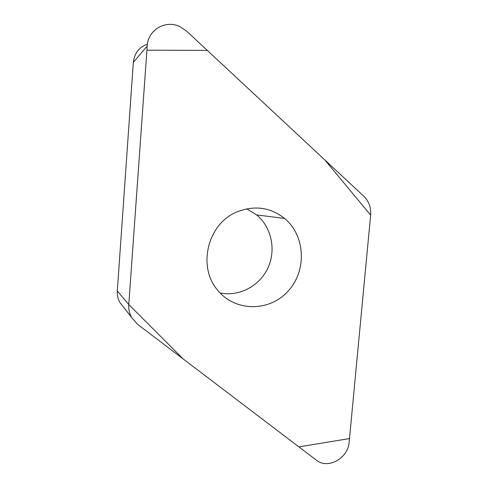 <?xml version="1.0" encoding="UTF-8"?>
<svg xmlns="http://www.w3.org/2000/svg" width="488" height="488" viewBox="0 0 488 488"><rect width="100%" height="100%" fill="white"/><g stroke="black" fill="none" stroke-linecap="round" stroke-linejoin="round"><path stroke-width="0.73" d="M220.045 292.922C239.077 296.954 259.506 286.108 267.863 268.083C276.312 250.1 271.657 227.298 256.664 214.915L246.714 208.827M123.623 307.239L119.847 302.414C117.895 298.882 117.053 295.069 117.309 290.982L133.322 62.421C134.377 53.259 139.08 47.159 147.419 44.127M349.164 442.067L370.648 215.074C371.179 207.559 368.916 201.294 363.853 196.298L186.751 31.262L180.182 26.773C165.92 19.38 147.876 29.725 147.211 46.018L128.777 304.573C128.484 309.185 129.43 313.479 131.614 317.45L137.61 324.343L316.334 460.135C327.887 469.712 348.273 458.275 349.164 442.067M236.796 211.987C207.601 223.766 197.158 266.79 217.679 290.232C235.216 312.07 269.577 311.863 288.079 291.141C306.964 270.81 305.537 235.771 284.632 218.465C270.254 207.217 254.309 205.058 236.796 211.987M128.777 304.536L183.207 358.985L298.876 446.874L349.493 438.578L370.642 215.11L324.825 159.93L207.29 50.398L146.918 50.185L128.777 304.536M117.309 290.982L128.777 304.573M147.211 46.018L133.322 62.421M119.847 302.414L131.614 317.45M256.664 214.915L284.632 218.465"/></g></svg>
